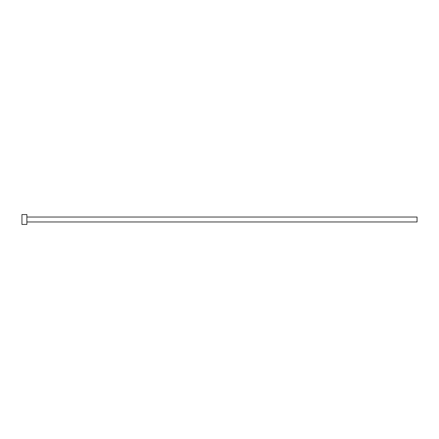 <?xml version="1.0" encoding="UTF-8"?>
<svg xmlns="http://www.w3.org/2000/svg" width="439" height="439" viewBox="0 0 439 439"><rect width="100%" height="100%" fill="white"/><g stroke="black" fill="none" stroke-linecap="round" stroke-linejoin="round"><path stroke-width="0.66" d="M26.889 217.031L417.05 217.031L417.05 221.969L26.889 221.969M26.889 219.5L26.889 224.439L21.95 224.439L21.95 214.561L26.889 214.561L26.889 219.5"/></g></svg>
